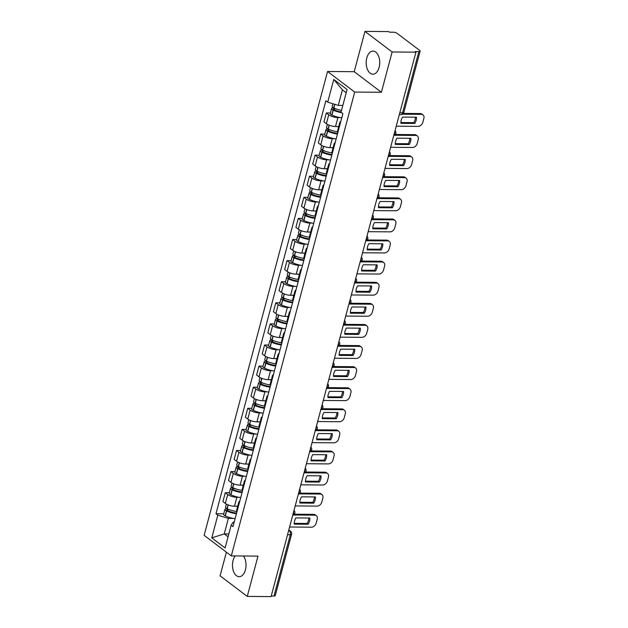 <?xml version="1.0" encoding="UTF-8"?>
<svg xmlns="http://www.w3.org/2000/svg" width="628" height="628" viewBox="0 0 628 628"><rect width="100%" height="100%" fill="white"/><g stroke="black" fill="none" stroke-linecap="round" stroke-linejoin="round"><path stroke-width="0.94" d="M235.225 555.937A11.54 6.782 -89.6 0 0 233.074 560.482A11.54 6.782 -89.6 0 0 239.166 576.7A11.54 6.782 -89.6 0 0 245.43 569.839A11.54 6.782 -89.6 0 0 243.429 556M379.139 67.329A11.54 6.782 -89.6 0 0 373.048 51.111A11.54 6.782 -89.6 0 0 366.783 57.972A11.54 6.782 -89.6 0 0 372.867 74.19A11.54 6.782 -89.6 0 0 379.139 67.329M226.386 552.177L220.09 575.829L247.259 596.412L271.076 596.6L415.932 52.171L392.123 51.983L364.954 31.4L354.231 71.702L327.549 71.49L204.131 535.323L231.3 555.906L354.718 92.073L381.4 92.277L392.123 51.983M364.954 31.4L388.763 31.588L389.556 32.185L393.269 32.216A2.959 0.958 14.9 0 1 397.241 33.433L419.661 50.413A2.959 0.958 14.9 0 1 420.132 51.158L403.828 112.42A2.959 0.958 -165.1 0 1 402.556 112.859L418.852 51.598A2.959 0.958 14.9 0 0 420.132 51.158M247.259 596.412L257.982 556.118L231.3 555.906M287.53 534.75L290.293 534.773A2.959 0.958 -165.1 0 0 291.565 534.334L275.268 595.587A2.959 0.958 -165.1 0 1 273.989 596.027L290.293 534.773A2.959 1.743 -89.6 0 0 289.43 530.864L288.707 530.322M271.233 596.011L273.989 596.027M418.852 51.598L415.147 51.567L415.932 52.171M340.101 117.601L337.888 117.585A6.806 2.206 -165.1 0 1 328.742 114.783L326.325 112.954L323.946 121.879L326.364 123.708A6.806 2.206 14.9 0 0 335.509 126.511L338.743 126.534M340.282 123.426A6.806 2.206 -165.1 0 1 339.866 122.319A6.806 2.206 -165.1 0 1 340.784 121.557M330.399 112.985L326.325 112.954M339.866 122.319L337.487 131.244A6.806 2.206 14.9 0 0 337.911 132.351M334.481 138.702L332.275 138.678A6.806 2.206 -165.1 0 1 323.122 135.876L320.712 134.047L318.333 142.972L320.751 144.801A6.806 2.206 14.9 0 0 329.896 147.604L333.13 147.635M334.669 144.526A6.806 2.206 -165.1 0 1 334.253 143.412A6.806 2.206 -165.1 0 1 335.164 142.65M324.786 134.078L320.712 134.047M334.253 143.412L331.874 152.337A6.806 2.206 14.9 0 0 332.298 153.452M328.868 159.795L326.662 159.779A6.806 2.206 -165.1 0 1 317.509 156.976L315.099 155.14L312.72 164.065L315.138 165.902A6.806 2.206 14.9 0 0 324.284 168.704L327.518 168.728M329.056 165.619A6.806 2.206 -165.1 0 1 328.64 164.505A6.806 2.206 -165.1 0 1 329.551 163.751M319.173 155.179L315.099 155.14M328.64 164.505L326.262 173.43A6.806 2.206 14.9 0 0 326.678 174.545M323.255 180.888L321.049 180.872A6.806 2.206 -165.1 0 1 311.896 178.069L309.486 176.24L307.108 185.166L309.526 186.995A6.806 2.206 14.9 0 0 318.671 189.797L321.905 189.821M323.444 186.712A6.806 2.206 -165.1 0 1 323.028 185.605A6.806 2.206 -165.1 0 1 323.938 184.844M313.56 176.272L309.486 176.24M323.028 185.605L320.649 194.531A6.806 2.206 14.9 0 0 321.065 195.638M317.642 201.988L315.437 201.965A6.806 2.206 -165.1 0 1 306.283 199.162L303.874 197.333L301.495 206.259L303.913 208.088A6.806 2.206 14.9 0 0 313.058 210.89L316.292 210.922M317.831 207.813A6.806 2.206 -165.1 0 1 317.415 206.698A6.806 2.206 -165.1 0 1 318.325 205.937M307.948 197.365L303.874 197.333M317.415 206.698L315.036 215.624A6.806 2.206 14.9 0 0 315.452 216.739M312.03 223.081L309.824 223.066A6.806 2.206 -165.1 0 1 300.671 220.263L298.253 218.434L295.882 227.36L298.3 229.189A6.806 2.206 14.9 0 0 307.445 231.991L310.679 232.015M312.218 228.906A6.806 2.206 -165.1 0 1 311.802 227.791A6.806 2.206 -165.1 0 1 312.713 227.038M302.335 218.466L298.253 218.434M311.802 227.791L309.423 236.717A6.806 2.206 14.9 0 0 309.839 237.831M306.417 244.174L304.211 244.159A6.806 2.206 -165.1 0 1 295.058 241.356L292.64 239.527L290.269 248.453L292.687 250.282A6.806 2.206 14.9 0 0 301.833 253.084L305.067 253.108M306.605 250.007A6.806 2.206 -165.1 0 1 306.189 248.892A6.806 2.206 -165.1 0 1 307.1 248.131M296.722 239.558L292.64 239.527M306.189 248.892L303.811 257.818A6.806 2.206 14.9 0 0 304.227 258.932M300.804 265.275L298.598 265.259A6.806 2.206 -165.1 0 1 289.445 262.449L287.027 260.62L284.657 269.545L287.075 271.375A6.806 2.206 14.9 0 0 296.22 274.177L299.454 274.208M300.993 271.1A6.806 2.206 -165.1 0 1 300.577 269.985A6.806 2.206 -165.1 0 1 301.487 269.224M291.109 260.651L287.027 260.62M300.577 269.985L298.198 278.911A6.806 2.206 14.9 0 0 298.614 280.025M295.191 286.368L292.986 286.352A6.806 2.206 -165.1 0 1 283.832 283.55L281.415 281.721L279.044 290.646L281.462 292.475A6.806 2.206 14.9 0 0 290.607 295.278L293.841 295.301M295.38 292.193A6.806 2.206 -165.1 0 1 294.964 291.078A6.806 2.206 -165.1 0 1 295.874 290.324M285.489 281.752L281.415 281.721M294.964 291.078L292.585 300.003A6.806 2.206 14.9 0 0 293.001 301.118M289.579 307.461L287.365 307.445A6.806 2.206 -165.1 0 1 278.22 304.643L275.802 302.814L273.431 311.739L275.849 313.568A6.806 2.206 14.9 0 0 284.994 316.371L288.228 316.394M289.767 313.294A6.806 2.206 -165.1 0 1 289.351 312.179A6.806 2.206 -165.1 0 1 290.262 311.417M279.876 302.845L275.802 302.814M289.351 312.179L286.972 321.104A6.806 2.206 14.9 0 0 287.389 322.219M283.966 328.562L281.752 328.546A6.806 2.206 -165.1 0 1 272.607 325.736L270.189 323.907L267.818 332.832L270.236 334.661A6.806 2.206 14.9 0 0 279.382 337.471L282.608 337.495M284.154 334.386A6.806 2.206 -165.1 0 1 283.738 333.272A6.806 2.206 -165.1 0 1 284.649 332.518M274.263 323.938L270.189 323.907M283.738 333.272L281.36 342.197A6.806 2.206 14.9 0 0 281.776 343.312M278.353 349.655L276.139 349.639A6.806 2.206 -165.1 0 1 266.994 346.837L264.576 345.007L262.206 353.933L264.616 355.762A6.806 2.206 14.9 0 0 273.769 358.564L276.995 358.588M278.542 355.479A6.806 2.206 -165.1 0 1 278.118 354.373A6.806 2.206 -165.1 0 1 279.036 353.611M268.651 345.039L264.576 345.007M278.118 354.373L275.747 363.29A6.806 2.206 14.9 0 0 276.163 364.405M272.74 370.748L270.527 370.732A6.806 2.206 -165.1 0 1 261.381 367.93L258.964 366.1L256.593 375.026L259.003 376.855A6.806 2.206 14.9 0 0 268.156 379.657L271.382 379.681M272.921 376.58A6.806 2.206 -165.1 0 1 272.505 375.466A6.806 2.206 -165.1 0 1 273.423 374.704M263.038 366.132L258.964 366.1M272.505 375.466L270.134 384.391A6.806 2.206 14.9 0 0 270.55 385.506M267.128 391.848L264.914 391.833A6.806 2.206 -165.1 0 1 255.769 389.03L253.351 387.193L250.98 396.119L253.39 397.948A6.806 2.206 14.9 0 0 262.543 400.758L265.77 400.782M267.308 397.673A6.806 2.206 -165.1 0 1 266.892 396.558A6.806 2.206 -165.1 0 1 267.811 395.805M257.425 387.225L253.351 387.193M266.892 396.558L264.521 405.484A6.806 2.206 14.9 0 0 264.938 406.599M261.515 412.941L259.301 412.926A6.806 2.206 -165.1 0 1 250.156 410.123L247.738 408.294L245.367 417.22L247.777 419.049A6.806 2.206 14.9 0 0 256.93 421.851L260.157 421.875M261.695 418.766A6.806 2.206 -165.1 0 1 261.279 417.659A6.806 2.206 -165.1 0 1 262.198 416.898M251.812 408.326L247.738 408.294M261.279 417.659L258.909 426.585A6.806 2.206 14.9 0 0 259.325 427.692M255.902 434.042L253.688 434.019A6.806 2.206 -165.1 0 1 244.543 431.216L242.125 429.387L239.747 438.313L242.165 440.142A6.806 2.206 14.9 0 0 251.318 442.944L254.544 442.975M256.083 439.867A6.806 2.206 -165.1 0 1 255.667 438.752A6.806 2.206 -165.1 0 1 256.585 437.991M246.2 429.419L242.125 429.387M255.667 438.752L253.296 447.678A6.806 2.206 14.9 0 0 253.712 448.792M250.289 455.135L248.076 455.119A6.806 2.206 -165.1 0 1 238.93 452.317L236.513 450.48L234.134 459.406L236.552 461.242A6.806 2.206 14.9 0 0 245.705 464.045L248.931 464.068M250.47 460.96A6.806 2.206 -165.1 0 1 250.054 459.845A6.806 2.206 -165.1 0 1 250.972 459.092M240.587 450.519L236.513 450.48M250.054 459.845L247.683 468.771A6.806 2.206 14.9 0 0 248.099 469.885M244.677 476.228L242.463 476.212A6.806 2.206 -165.1 0 1 233.318 473.41L230.9 471.581L228.521 480.506L230.939 482.335A6.806 2.206 14.9 0 0 240.092 485.138L243.319 485.161M244.857 482.053A6.806 2.206 -165.1 0 1 244.441 480.946A6.806 2.206 -165.1 0 1 245.36 480.185M234.974 471.612L230.9 471.581M244.441 480.946L242.07 489.871A6.806 2.206 14.9 0 0 242.486 490.978M239.064 497.329L236.85 497.305A6.806 2.206 -165.1 0 1 227.705 494.503L225.287 492.674L222.909 501.599L225.326 503.428A6.806 2.206 14.9 0 0 234.48 506.231L237.706 506.262M239.244 503.154A6.806 2.206 -165.1 0 1 238.828 502.039A6.806 2.206 -165.1 0 1 239.747 501.277M229.361 492.705L225.287 492.674M238.828 502.039L236.458 510.964A6.806 2.206 14.9 0 0 236.874 512.079M346.216 92.732L342.393 89.843L338.257 105.394L342.833 105.426M338.257 105.394L327.714 102.16L333.758 79.442L347.064 89.521L341.02 112.239L342.88 113.652L232.996 526.641L231.135 525.236L225.091 547.954L211.777 537.866L217.822 515.148L228.364 518.383L224.227 533.933L228.05 536.83M327.714 102.16L325.854 100.755L215.961 513.743L217.822 515.148M327.549 71.49L354.718 92.073M354.231 71.702L381.4 92.277M228.812 533.973L224.227 533.933L211.777 537.866M233.451 518.422L228.364 518.383M231.135 525.236L233.278 522.104L234.205 522.111M223.749 513.806L215.961 513.743M333.758 79.442L342.393 89.843M341.506 110.418A11.241 3.65 -165.1 0 1 333.853 107.953L333.688 107.875A3.737 1.209 -165.1 0 1 332.157 106.383L332.856 103.738M333.939 108L333.185 107.992A3.737 1.209 14.9 0 0 331.576 108.55A3.737 1.209 14.9 0 0 333.107 110.041L333.28 110.12A11.241 3.65 14.9 0 0 341.632 112.702M331.576 108.55L330.265 113.48A3.737 1.209 14.9 0 0 331.796 114.979L331.969 115.057A11.241 3.65 14.9 0 0 341.765 117.852M396.237 126.197L418.162 126.369A4.435 3.289 127.1 0 0 422.825 122.342L423.869 118.425A4.435 3.289 -52.9 0 0 422.958 114.853A4.435 3.289 -52.9 0 0 421.364 114.335L402.501 114.186M414.81 123.433A9.169 6.798 127.1 0 0 416.466 117.208L402.572 117.106A9.169 6.798 -52.9 0 0 400.915 123.323L414.81 123.433L413.781 122.648L400.884 122.554M341.098 111.957A9.318 3.022 -165.1 0 1 334.347 109.845L334.182 109.767A1.813 0.589 -165.1 0 1 333.437 109.044A1.813 0.589 -165.1 0 1 334.222 108.77L335.784 108.785M422.958 114.853L421.93 114.076A4.435 3.289 -52.9 0 0 420.328 113.558L403.341 113.425M413.781 122.648A9.169 6.798 127.1 0 0 415.469 117.201M337.534 131.778A11.241 3.65 -165.1 0 1 328.24 129.054L328.075 128.976A3.737 1.209 -165.1 0 1 326.544 127.476L327.369 124.352M336.938 126.518A11.241 3.65 14.9 0 0 338.665 126.817M328.326 129.093L327.573 129.085A3.737 1.209 14.9 0 0 325.963 129.643A3.737 1.209 14.9 0 0 327.494 131.134L327.667 131.213A11.241 3.65 14.9 0 0 337.464 134.007M325.963 129.643L324.652 134.58A3.737 1.209 14.9 0 0 326.183 136.072L326.348 136.15A11.241 3.65 14.9 0 0 336.153 138.945M390.624 147.297L412.549 147.47A4.435 3.289 127.1 0 0 417.212 143.435L418.256 139.518A4.435 3.289 -52.9 0 0 417.345 135.954A4.435 3.289 -52.9 0 0 415.744 135.428L394.494 135.263M409.197 144.526A9.169 6.798 127.1 0 0 410.853 138.309L396.959 138.199A9.169 6.798 -52.9 0 0 395.302 144.416L409.197 144.526L408.169 143.749L395.271 143.647M337.644 133.332A9.318 3.022 -165.1 0 1 328.734 130.938L328.57 130.859A1.813 0.589 -165.1 0 1 327.824 130.137A1.813 0.589 -165.1 0 1 328.601 129.87L330.171 129.878M417.345 135.954L416.317 135.169A4.435 3.289 -52.9 0 0 414.715 134.651L395.334 134.502M408.169 143.749A9.169 6.798 127.1 0 0 409.856 138.301M331.922 152.879A11.241 3.65 -165.1 0 1 322.627 150.147L322.462 150.068A3.737 1.209 -165.1 0 1 320.924 148.577L321.756 145.453M331.325 147.619A11.241 3.65 14.9 0 0 333.052 147.918M322.714 150.186L321.96 150.186A3.737 1.209 14.9 0 0 320.351 150.736A3.737 1.209 14.9 0 0 321.881 152.235L322.054 152.314A11.241 3.65 14.9 0 0 331.851 155.108M320.351 150.736L319.04 155.673A3.737 1.209 14.9 0 0 320.57 157.165L320.735 157.251A11.241 3.65 14.9 0 0 330.54 160.038M385.011 168.39L406.928 168.563A4.435 3.289 127.1 0 0 411.599 164.536L412.643 160.611A4.435 3.289 -52.9 0 0 411.733 157.047A4.435 3.289 -52.9 0 0 410.131 156.529L388.881 156.364M403.584 165.627A9.169 6.798 127.1 0 0 405.241 159.402L391.346 159.292A9.169 6.798 -52.9 0 0 389.69 165.517L403.584 165.627L402.556 164.842L389.658 164.74M332.031 154.433A9.318 3.022 -165.1 0 1 323.122 152.039L322.957 151.96A1.813 0.589 -165.1 0 1 322.211 151.23A1.813 0.589 -165.1 0 1 322.988 150.963L324.558 150.979M411.733 157.047L410.704 156.27A4.435 3.289 -52.9 0 0 409.103 155.744L389.721 155.595M402.556 164.842A9.169 6.798 127.1 0 0 404.244 159.394M326.309 173.972A11.241 3.65 -165.1 0 1 317.014 171.248L316.85 171.161A3.737 1.209 -165.1 0 1 315.311 169.67L316.143 166.546M325.712 168.712A11.241 3.65 14.9 0 0 327.439 169.011M317.101 171.287L316.347 171.279A3.737 1.209 14.9 0 0 314.738 171.837A3.737 1.209 14.9 0 0 316.269 173.328L316.441 173.407A11.241 3.65 14.9 0 0 326.238 176.201M314.738 171.837L313.427 176.766A3.737 1.209 14.9 0 0 314.958 178.266L315.123 178.344A11.241 3.65 14.9 0 0 324.927 181.139M379.398 189.483L401.316 189.656A4.435 3.289 127.1 0 0 405.986 185.629L407.03 181.712A4.435 3.289 -52.9 0 0 406.12 178.14A4.435 3.289 -52.9 0 0 404.518 177.622L383.268 177.457M397.971 186.72A9.169 6.798 127.1 0 0 399.628 180.495L385.733 180.393A9.169 6.798 -52.9 0 0 384.077 186.61L397.971 186.72L396.943 185.943L384.046 185.841M326.419 175.526A9.318 3.022 -165.1 0 1 317.509 173.132L317.344 173.053A1.813 0.589 -165.1 0 1 316.598 172.331A1.813 0.589 -165.1 0 1 317.376 172.056L318.946 172.072M406.12 178.14L405.091 177.363A4.435 3.289 -52.9 0 0 403.49 176.845L384.108 176.688M396.943 185.943A9.169 6.798 127.1 0 0 398.631 180.487M320.696 195.065A11.241 3.65 -165.1 0 1 311.402 192.341L311.229 192.262A3.737 1.209 -165.1 0 1 309.698 190.763L310.53 187.646M320.099 189.805A11.241 3.65 14.9 0 0 321.826 190.103M311.488 192.38L310.734 192.372A3.737 1.209 14.9 0 0 309.125 192.929A3.737 1.209 14.9 0 0 310.656 194.421L310.829 194.507A11.241 3.65 14.9 0 0 320.625 197.294M309.125 192.929L307.814 197.867A3.737 1.209 14.9 0 0 309.345 199.359L309.51 199.437A11.241 3.65 14.9 0 0 319.314 202.232M373.786 210.584L395.703 210.757A4.435 3.289 127.1 0 0 400.374 206.73L401.418 202.805A4.435 3.289 -52.9 0 0 400.507 199.241A4.435 3.289 -52.9 0 0 398.906 198.723L377.656 198.55M392.359 207.813A9.169 6.798 127.1 0 0 394.015 201.596L380.121 201.486A9.169 6.798 -52.9 0 0 378.464 207.703L392.359 207.813L391.33 207.036L378.433 206.934M320.806 196.619A9.318 3.022 -165.1 0 1 311.896 194.233L311.724 194.146A1.813 0.589 -165.1 0 1 310.986 193.424A1.813 0.589 -165.1 0 1 311.763 193.157L313.333 193.165M400.507 199.241L399.479 198.456A4.435 3.289 -52.9 0 0 397.877 197.938L378.496 197.789M391.33 207.036A9.169 6.798 127.1 0 0 393.018 201.588M315.083 216.165A11.241 3.65 -165.1 0 1 305.789 213.434L305.616 213.355A3.737 1.209 -165.1 0 1 304.085 211.864L304.918 208.739M314.487 210.906A11.241 3.65 14.9 0 0 316.214 211.204M305.875 213.473L305.122 213.473A3.737 1.209 14.9 0 0 303.512 214.022A3.737 1.209 14.9 0 0 305.043 215.522L305.216 215.6A11.241 3.65 14.9 0 0 315.013 218.395M303.512 214.022L302.201 218.96A3.737 1.209 14.9 0 0 303.732 220.452L303.897 220.538A11.241 3.65 14.9 0 0 313.702 223.325M368.173 231.677L390.09 231.85A4.435 3.289 127.1 0 0 394.761 227.823L395.805 223.898A4.435 3.289 -52.9 0 0 394.894 220.334A4.435 3.289 -52.9 0 0 393.293 219.816L372.043 219.651M386.746 228.914A9.169 6.798 127.1 0 0 388.402 222.689L374.508 222.579A9.169 6.798 -52.9 0 0 372.851 228.804L386.746 228.914L385.718 228.129L372.82 228.027M315.193 217.72A9.318 3.022 -165.1 0 1 306.283 215.326L306.111 215.247A1.813 0.589 -165.1 0 1 305.373 214.517A1.813 0.589 -165.1 0 1 306.15 214.25L307.72 214.266M394.894 220.334L393.866 219.557A4.435 3.289 -52.9 0 0 392.264 219.039L372.883 218.882M385.718 228.129A9.169 6.798 127.1 0 0 387.405 222.681M309.471 237.258A11.241 3.65 -165.1 0 1 300.176 234.534L300.003 234.448A3.737 1.209 -165.1 0 1 298.473 232.957L299.305 229.832M308.874 231.999A11.241 3.65 14.9 0 0 310.601 232.297M300.262 234.574L299.509 234.566A3.737 1.209 14.9 0 0 297.9 235.123A3.737 1.209 14.9 0 0 299.43 236.615L299.603 236.693A11.241 3.65 14.9 0 0 309.4 239.488M297.9 235.123L296.589 240.053A3.737 1.209 14.9 0 0 298.119 241.552L298.284 241.631A11.241 3.65 14.9 0 0 308.089 244.425M362.56 252.778L384.477 252.943A4.435 3.289 127.1 0 0 389.148 248.916L390.192 244.999A4.435 3.289 -52.9 0 0 389.281 241.427A4.435 3.289 -52.9 0 0 387.68 240.909L366.43 240.744M381.133 250.007A9.169 6.798 127.1 0 0 382.79 243.79L368.887 243.68A9.169 6.798 -52.9 0 0 367.239 249.897L381.133 250.007L380.105 249.23L367.207 249.128M309.58 238.813A9.318 3.022 -165.1 0 1 300.671 236.418L300.498 236.34A1.813 0.589 -165.1 0 1 299.76 235.618A1.813 0.589 -165.1 0 1 300.537 235.343L302.099 235.359M389.281 241.427L388.253 240.65A4.435 3.289 -52.9 0 0 386.652 240.131L367.27 239.982M380.105 249.23A9.169 6.798 127.1 0 0 381.793 243.782M303.858 258.359A11.241 3.65 -165.1 0 1 294.563 255.627L294.391 255.549A3.737 1.209 -165.1 0 1 292.86 254.05L293.692 250.933M303.253 253.1A11.241 3.65 14.9 0 0 304.988 253.39M294.65 255.667L293.896 255.659A3.737 1.209 14.9 0 0 292.287 256.216A3.737 1.209 14.9 0 0 293.818 257.708L293.983 257.794A11.241 3.65 14.9 0 0 303.787 260.581M292.287 256.216L290.976 261.154A3.737 1.209 14.9 0 0 292.507 262.645L292.672 262.724A11.241 3.65 14.9 0 0 302.476 265.518M356.947 273.871L378.865 274.044A4.435 3.289 127.1 0 0 383.535 270.016L384.579 266.091A4.435 3.289 -52.9 0 0 383.669 262.528A4.435 3.289 -52.9 0 0 382.067 262.009L360.817 261.837M375.52 271.1A9.169 6.798 127.1 0 0 377.177 264.883L363.274 264.773A9.169 6.798 -52.9 0 0 361.626 270.99L375.52 271.1L374.492 270.323L361.595 270.221M303.968 259.906A9.318 3.022 -165.1 0 1 295.058 257.519L294.885 257.433A1.813 0.589 -165.1 0 1 294.147 256.711A1.813 0.589 -165.1 0 1 294.925 256.444L296.487 256.452M383.669 262.528L382.64 261.743A4.435 3.289 -52.9 0 0 381.039 261.224L361.657 261.075M374.492 270.323A9.169 6.798 127.1 0 0 376.18 264.875M298.245 279.452A11.241 3.65 -165.1 0 1 288.951 276.72L288.778 276.642A3.737 1.209 -165.1 0 1 287.247 275.15L288.079 272.026M297.641 274.193A11.241 3.65 14.9 0 0 299.375 274.491M289.037 276.767L288.283 276.76A3.737 1.209 14.9 0 0 286.674 277.309A3.737 1.209 14.9 0 0 288.205 278.808L288.37 278.887A11.241 3.65 14.9 0 0 298.174 281.682M286.674 277.309L285.363 282.247A3.737 1.209 14.9 0 0 286.894 283.738L287.059 283.825A11.241 3.65 14.9 0 0 296.863 286.611M351.335 294.964L373.252 295.136A4.435 3.289 127.1 0 0 377.923 291.109L378.967 287.184A4.435 3.289 -52.9 0 0 378.056 283.62A4.435 3.289 -52.9 0 0 376.455 283.102L355.205 282.938M369.908 292.201A9.169 6.798 127.1 0 0 371.564 285.976L357.662 285.866A9.169 6.798 -52.9 0 0 356.013 292.091L369.908 292.201L368.879 291.416L355.982 291.314M298.355 281.006A9.318 3.022 -165.1 0 1 289.445 278.612L289.273 278.534A1.813 0.589 -165.1 0 1 288.535 277.804A1.813 0.589 -165.1 0 1 289.312 277.537L290.874 277.552M378.056 283.62L377.028 282.843A4.435 3.289 -52.9 0 0 375.426 282.325L356.045 282.168M368.879 291.416A9.169 6.798 127.1 0 0 370.559 285.968M292.632 300.545A11.241 3.65 -165.1 0 1 283.338 297.821L283.165 297.735A3.737 1.209 -165.1 0 1 281.634 296.243L282.467 293.119M292.028 295.286A11.241 3.65 14.9 0 0 293.763 295.584M283.424 297.86L282.671 297.853A3.737 1.209 14.9 0 0 281.061 298.41A3.737 1.209 14.9 0 0 282.592 299.901L282.757 299.98A11.241 3.65 14.9 0 0 292.562 302.774M281.061 298.41L279.75 303.348A3.737 1.209 14.9 0 0 281.281 304.839L281.446 304.918A11.241 3.65 14.9 0 0 291.251 307.712M345.722 316.065L367.639 316.229A4.435 3.289 127.1 0 0 372.31 312.202L373.354 308.285A4.435 3.289 -52.9 0 0 372.443 304.713A4.435 3.289 -52.9 0 0 370.842 304.195L349.584 304.031M364.295 313.294A9.169 6.798 127.1 0 0 365.951 307.076L352.049 306.966A9.169 6.798 -52.9 0 0 350.393 313.184L364.295 313.294L363.267 312.516L350.369 312.414M292.742 302.099A9.318 3.022 -165.1 0 1 283.832 299.705L283.66 299.627A1.813 0.589 -165.1 0 1 282.922 298.904A1.813 0.589 -165.1 0 1 283.699 298.63L285.261 298.645M372.443 304.713L371.415 303.936A4.435 3.289 -52.9 0 0 369.814 303.418L350.432 303.269M363.267 312.516A9.169 6.798 127.1 0 0 364.947 307.068M287.02 321.646A11.241 3.65 -165.1 0 1 277.725 318.914L277.552 318.836A3.737 1.209 -165.1 0 1 276.022 317.336L276.854 314.22M286.415 316.386A11.241 3.65 14.9 0 0 288.15 316.685M277.811 318.953L277.058 318.946A3.737 1.209 14.9 0 0 275.449 319.503A3.737 1.209 14.9 0 0 276.979 320.994L277.144 321.081A11.241 3.65 14.9 0 0 286.949 323.867M275.449 319.503L274.13 324.441A3.737 1.209 14.9 0 0 275.668 325.932L275.833 326.011A11.241 3.65 14.9 0 0 285.638 328.805M340.109 337.158L362.026 337.33A4.435 3.289 127.1 0 0 366.697 333.303L367.741 329.378A4.435 3.289 -52.9 0 0 366.831 325.814A4.435 3.289 -52.9 0 0 365.229 325.296L343.971 325.123M358.682 334.386A9.169 6.798 127.1 0 0 360.339 328.169L346.436 328.059A9.169 6.798 -52.9 0 0 344.78 334.277L358.682 334.386L357.654 333.609L344.756 333.507M287.129 323.2A9.318 3.022 -165.1 0 1 278.22 320.806L278.047 320.72A1.813 0.589 -165.1 0 1 277.309 319.997A1.813 0.589 -165.1 0 1 278.086 319.731L279.648 319.738M366.831 325.814L365.802 325.029A4.435 3.289 -52.9 0 0 364.201 324.511L344.819 324.362M357.654 333.609A9.169 6.798 127.1 0 0 359.334 328.161M281.407 342.739A11.241 3.65 -165.1 0 1 272.112 340.007L271.94 339.929A3.737 1.209 -165.1 0 1 270.409 338.437L271.241 335.313M280.802 337.479A11.241 3.65 14.9 0 0 282.537 337.778M272.199 340.054L271.445 340.046A3.737 1.209 14.9 0 0 269.836 340.596A3.737 1.209 14.9 0 0 271.367 342.095L271.531 342.174A11.241 3.65 14.9 0 0 281.336 344.968M269.836 340.596L268.517 345.533A3.737 1.209 14.9 0 0 270.048 347.025L270.221 347.111A11.241 3.65 14.9 0 0 280.025 349.898M334.496 358.25L356.414 358.423A4.435 3.289 127.1 0 0 361.084 354.396L362.128 350.471A4.435 3.289 -52.9 0 0 361.218 346.907A4.435 3.289 -52.9 0 0 359.616 346.389L338.359 346.224M353.069 355.487A9.169 6.798 127.1 0 0 354.726 349.262L340.823 349.152A9.169 6.798 -52.9 0 0 339.167 355.377L353.069 355.487L352.041 354.702L339.144 354.6M281.517 344.293A9.318 3.022 -165.1 0 1 272.607 341.899L272.434 341.82A1.813 0.589 -165.1 0 1 271.689 341.09A1.813 0.589 -165.1 0 1 272.474 340.823L274.036 340.839M361.218 346.907L360.189 346.13A4.435 3.289 -52.9 0 0 358.588 345.612L339.206 345.455M352.041 354.702A9.169 6.798 127.1 0 0 353.721 349.254M275.794 363.832A11.241 3.65 -165.1 0 1 266.5 361.108L266.327 361.022A3.737 1.209 -165.1 0 1 264.796 359.53L265.628 356.406M275.19 358.572A11.241 3.65 14.9 0 0 276.924 358.871M266.586 361.147L265.832 361.139A3.737 1.209 14.9 0 0 264.223 361.697A3.737 1.209 14.9 0 0 265.754 363.188L265.919 363.267A11.241 3.65 14.9 0 0 275.723 366.061M264.223 361.697L262.904 366.634A3.737 1.209 14.9 0 0 264.435 368.126L264.608 368.204A11.241 3.65 14.9 0 0 274.412 370.999M328.884 379.351L350.801 379.524A4.435 3.289 127.1 0 0 355.472 375.489L356.516 371.572A4.435 3.289 -52.9 0 0 355.605 368A4.435 3.289 -52.9 0 0 354.004 367.482L332.746 367.317M347.457 376.58A9.169 6.798 127.1 0 0 349.113 370.363L335.211 370.253A9.169 6.798 -52.9 0 0 333.554 376.47L347.457 376.58L346.428 375.803L333.531 375.701M275.904 365.386A9.318 3.022 -165.1 0 1 266.994 362.992L266.822 362.913A1.813 0.589 -165.1 0 1 266.076 362.191A1.813 0.589 -165.1 0 1 266.861 361.924L268.423 361.932M355.605 368L354.577 367.223A4.435 3.289 -52.9 0 0 352.975 366.705L333.594 366.556M346.428 375.803A9.169 6.798 127.1 0 0 348.108 370.355M270.181 384.933A11.241 3.65 -165.1 0 1 260.887 382.201L260.714 382.122A3.737 1.209 -165.1 0 1 259.183 380.631L260.016 377.507M269.577 379.673A11.241 3.65 14.9 0 0 271.312 379.971M260.965 382.24L260.22 382.24A3.737 1.209 14.9 0 0 258.61 382.79A3.737 1.209 14.9 0 0 260.141 384.281L260.306 384.367A11.241 3.65 14.9 0 0 270.111 387.154M258.61 382.79L257.292 387.727A3.737 1.209 14.9 0 0 258.822 389.219L258.995 389.297A11.241 3.65 14.9 0 0 268.8 392.092M323.271 400.444L345.188 400.617A4.435 3.289 127.1 0 0 349.859 396.59L350.903 392.665A4.435 3.289 -52.9 0 0 349.992 389.101A4.435 3.289 -52.9 0 0 348.391 388.583L327.133 388.41M341.844 397.673A9.169 6.798 127.1 0 0 343.5 391.456L329.598 391.346A9.169 6.798 -52.9 0 0 327.942 397.571L341.844 397.673L340.816 396.896L327.918 396.794M270.291 386.487A9.318 3.022 -165.1 0 1 261.381 384.093L261.209 384.006A1.813 0.589 -165.1 0 1 260.463 383.284A1.813 0.589 -165.1 0 1 261.248 383.017L262.81 383.025M349.992 389.101L348.964 388.316A4.435 3.289 -52.9 0 0 347.363 387.798L327.981 387.649M340.816 396.896A9.169 6.798 127.1 0 0 342.496 391.448M264.569 406.026A11.241 3.65 -165.1 0 1 255.266 403.294L255.101 403.215A3.737 1.209 -165.1 0 1 253.571 401.724L254.403 398.599M263.964 400.766A11.241 3.65 14.9 0 0 265.699 401.064M255.353 403.341L254.607 403.333A3.737 1.209 14.9 0 0 252.998 403.89A3.737 1.209 14.9 0 0 254.528 405.382L254.693 405.46A11.241 3.65 14.9 0 0 264.498 408.255M252.998 403.89L251.679 408.82A3.737 1.209 14.9 0 0 253.21 410.32L253.382 410.398A11.241 3.65 14.9 0 0 263.187 413.193M317.65 421.537L339.575 421.71A4.435 3.289 127.1 0 0 344.246 417.683L345.29 413.758A4.435 3.289 -52.9 0 0 344.38 410.194A4.435 3.289 -52.9 0 0 342.778 409.676L321.52 409.511M336.231 418.774A9.169 6.798 127.1 0 0 337.888 412.549L323.985 412.439A9.169 6.798 -52.9 0 0 322.329 418.664L336.231 418.774L335.203 417.989L322.297 417.895M264.678 407.58A9.318 3.022 -165.1 0 1 255.761 405.186L255.596 405.107A1.813 0.589 -165.1 0 1 254.85 404.385A1.813 0.589 -165.1 0 1 255.635 404.11L257.197 404.126M344.38 410.194L343.351 409.417A4.435 3.289 -52.9 0 0 341.75 408.899L322.368 408.742M335.203 417.989A9.169 6.798 127.1 0 0 336.883 412.541M258.956 427.119A11.241 3.65 -165.1 0 1 249.654 424.395L249.489 424.308A3.737 1.209 -165.1 0 1 247.958 422.817L248.79 419.692M258.351 421.859A11.241 3.65 14.9 0 0 260.086 422.157M249.74 424.434L248.994 424.426A3.737 1.209 14.9 0 0 247.385 424.983A3.737 1.209 14.9 0 0 248.916 426.475L249.081 426.553A11.241 3.65 14.9 0 0 258.885 429.348M247.385 424.983L246.066 429.921A3.737 1.209 14.9 0 0 247.597 431.412L247.77 431.491A11.241 3.65 14.9 0 0 257.566 434.286M312.038 442.638L333.963 442.811A4.435 3.289 127.1 0 0 338.633 438.776L339.677 434.859A4.435 3.289 -52.9 0 0 338.767 431.295A4.435 3.289 -52.9 0 0 337.165 430.769L315.908 430.604M330.618 439.867A9.169 6.798 127.1 0 0 332.275 433.65L318.372 433.54A9.169 6.798 -52.9 0 0 316.716 439.757L330.618 439.867L329.582 439.09L316.685 438.988M259.066 428.673A9.318 3.022 -165.1 0 1 250.148 426.279L249.983 426.2A1.813 0.589 -165.1 0 1 249.238 425.478A1.813 0.589 -165.1 0 1 250.023 425.211L251.585 425.219M338.767 431.295L337.731 430.51A4.435 3.289 -52.9 0 0 336.137 429.992L316.755 429.842M329.582 439.09A9.169 6.798 127.1 0 0 331.27 433.642M253.343 448.219A11.241 3.65 -165.1 0 1 244.041 445.488L243.876 445.409A3.737 1.209 -165.1 0 1 242.345 443.918L243.177 440.793M252.739 442.96A11.241 3.65 14.9 0 0 254.473 443.258M244.127 445.527L243.381 445.527A3.737 1.209 14.9 0 0 241.764 446.076A3.737 1.209 14.9 0 0 243.303 447.568L243.468 447.654A11.241 3.65 14.9 0 0 253.272 450.441M241.764 446.076L240.453 451.014A3.737 1.209 14.9 0 0 241.984 452.505L242.157 452.592A11.241 3.65 14.9 0 0 251.954 455.379M306.425 463.731L328.35 463.904A4.435 3.289 127.1 0 0 333.021 459.877L334.065 455.952A4.435 3.289 -52.9 0 0 333.154 452.388A4.435 3.289 -52.9 0 0 331.553 451.87L310.295 451.705M325.006 460.96A9.169 6.798 127.1 0 0 326.654 454.743L312.76 454.633A9.169 6.798 -52.9 0 0 311.103 460.858L325.006 460.96L323.969 460.183L311.072 460.081M253.453 449.774A9.318 3.022 -165.1 0 1 244.535 447.379L244.371 447.301A1.813 0.589 -165.1 0 1 243.625 446.571A1.813 0.589 -165.1 0 1 244.41 446.304L245.972 446.32M333.154 452.388L332.118 451.611A4.435 3.289 -52.9 0 0 330.524 451.085L311.143 450.935M323.969 460.183A9.169 6.798 127.1 0 0 325.657 454.735M247.73 469.312A11.241 3.65 -165.1 0 1 238.428 466.58L238.263 466.502A3.737 1.209 -165.1 0 1 236.732 465.01L237.565 461.886M247.126 464.053A11.241 3.65 14.9 0 0 248.861 464.351M238.514 466.628L237.761 466.62A3.737 1.209 14.9 0 0 236.152 467.177A3.737 1.209 14.9 0 0 237.682 468.669L237.855 468.747A11.241 3.65 14.9 0 0 247.66 471.542M236.152 467.177L234.841 472.107A3.737 1.209 14.9 0 0 236.371 473.606L236.544 473.685A11.241 3.65 14.9 0 0 246.341 476.479M300.812 484.824L322.737 484.997A4.435 3.289 127.1 0 0 327.408 480.97L328.444 477.052A4.435 3.289 -52.9 0 0 327.541 473.481A4.435 3.289 -52.9 0 0 325.94 472.963L304.682 472.798M319.393 482.061A9.169 6.798 127.1 0 0 321.041 475.836L307.147 475.734A9.169 6.798 -52.9 0 0 305.491 481.951L319.393 482.061L318.357 481.276L305.459 481.181M247.84 470.867A9.318 3.022 -165.1 0 1 238.923 468.472L238.758 468.394A1.813 0.589 -165.1 0 1 238.012 467.672A1.813 0.589 -165.1 0 1 238.797 467.397L240.359 467.413M327.541 473.481L326.505 472.703A4.435 3.289 -52.9 0 0 324.911 472.185L305.53 472.028M318.357 481.276A9.169 6.798 127.1 0 0 320.045 475.828M242.118 490.405A11.241 3.65 -165.1 0 1 232.815 487.681L232.65 487.603A3.737 1.209 -165.1 0 1 231.12 486.103L231.952 482.979M241.513 485.146A11.241 3.65 14.9 0 0 243.248 485.444M232.902 487.72L232.148 487.713A3.737 1.209 14.9 0 0 230.539 488.27A3.737 1.209 14.9 0 0 232.07 489.762L232.242 489.84A11.241 3.65 14.9 0 0 242.047 492.635M230.539 488.27L229.228 493.208A3.737 1.209 14.9 0 0 230.759 494.699L230.931 494.778A11.241 3.65 14.9 0 0 240.728 497.572M295.199 505.925L317.124 506.097A4.435 3.289 127.1 0 0 321.795 502.062L322.831 498.145A4.435 3.289 -52.9 0 0 321.929 494.581A4.435 3.289 -52.9 0 0 320.327 494.055L299.069 493.891M313.78 503.154A9.169 6.798 127.1 0 0 315.429 496.936L301.534 496.827A9.169 6.798 -52.9 0 0 299.878 503.044L313.78 503.154L312.744 502.376L299.846 502.274M242.22 491.96A9.318 3.022 -165.1 0 1 233.31 489.565L233.145 489.487A1.813 0.589 -165.1 0 1 232.399 488.765A1.813 0.589 -165.1 0 1 233.184 488.498L234.746 488.505M321.929 494.581L320.892 493.796A4.435 3.289 -52.9 0 0 319.291 493.278L299.909 493.129M312.744 502.376A9.169 6.798 127.1 0 0 314.432 496.929M236.505 511.506A11.241 3.65 -165.1 0 1 227.203 508.774L227.038 508.696A3.737 1.209 -165.1 0 1 225.507 507.204L226.339 504.08M235.9 506.247A11.241 3.65 14.9 0 0 237.627 506.545M227.289 508.813L226.535 508.813A3.737 1.209 14.9 0 0 224.926 509.363A3.737 1.209 14.9 0 0 226.457 510.862L226.63 510.941A11.241 3.65 14.9 0 0 236.434 513.735M224.926 509.363L223.615 514.301A3.737 1.209 14.9 0 0 225.146 515.792L225.319 515.878A11.241 3.65 14.9 0 0 235.115 518.665M289.587 527.018L311.512 527.19A4.435 3.289 127.1 0 0 316.174 523.163L317.219 519.238A4.435 3.289 -52.9 0 0 316.308 515.674A4.435 3.289 -52.9 0 0 314.714 515.156L293.457 514.991M308.16 524.254A9.169 6.798 127.1 0 0 309.816 518.029L295.921 517.919A9.169 6.798 -52.9 0 0 294.265 524.145L308.16 524.254L307.131 523.469L294.234 523.367M236.607 513.06A9.318 3.022 -165.1 0 1 227.697 510.666L227.532 510.588A1.813 0.589 -165.1 0 1 226.786 509.858A1.813 0.589 -165.1 0 1 227.571 509.591L229.134 509.606M316.308 515.674L315.28 514.897A4.435 3.289 -52.9 0 0 313.678 514.371L294.296 514.222M307.131 523.469A9.169 6.798 127.1 0 0 308.819 518.021M292.781 515.023A2.959 1.743 -89.6 0 0 293.512 513.657A2.959 1.743 -89.6 0 0 293.629 511.828M298.394 493.922A2.959 1.743 -89.6 0 0 299.124 492.564A2.959 1.743 -89.6 0 0 299.242 490.735M304.007 472.829A2.959 1.743 -89.6 0 0 304.737 471.463A2.959 1.743 -89.6 0 0 304.855 469.634M309.62 451.736A2.959 1.743 -89.6 0 0 310.35 450.37A2.959 1.743 -89.6 0 0 310.468 448.541M315.232 430.635A2.959 1.743 -89.6 0 0 315.963 429.269A2.959 1.743 -89.6 0 0 316.08 427.448M320.845 409.542A2.959 1.743 -89.6 0 0 321.575 408.176A2.959 1.743 -89.6 0 0 321.693 406.347M326.458 388.449A2.959 1.743 -89.6 0 0 327.188 387.084A2.959 1.743 -89.6 0 0 327.306 385.254M332.071 367.349A2.959 1.743 -89.6 0 0 332.801 365.983A2.959 1.743 -89.6 0 0 332.919 364.161M337.683 346.256A2.959 1.743 -89.6 0 0 338.414 344.89A2.959 1.743 -89.6 0 0 338.539 343.061M343.296 325.163A2.959 1.743 -89.6 0 0 344.026 323.797A2.959 1.743 -89.6 0 0 344.152 321.968M348.909 304.062A2.959 1.743 -89.6 0 0 349.639 302.696A2.959 1.743 -89.6 0 0 349.765 300.867M354.522 282.969A2.959 1.743 -89.6 0 0 355.252 281.603A2.959 1.743 -89.6 0 0 355.377 279.774M360.134 261.876A2.959 1.743 -89.6 0 0 360.872 260.51A2.959 1.743 -89.6 0 0 360.99 258.681M365.755 240.775A2.959 1.743 -89.6 0 0 366.485 239.409A2.959 1.743 -89.6 0 0 366.603 237.58M371.368 219.682A2.959 1.743 -89.6 0 0 372.098 218.316A2.959 1.743 -89.6 0 0 372.216 216.487M376.981 198.581A2.959 1.743 -89.6 0 0 377.711 197.223A2.959 1.743 -89.6 0 0 377.828 195.394M382.593 177.489A2.959 1.743 -89.6 0 0 383.323 176.123A2.959 1.743 -89.6 0 0 383.441 174.294M388.206 156.396A2.959 1.743 -89.6 0 0 388.936 155.03A2.959 1.743 -89.6 0 0 389.054 153.201M393.819 135.295A2.959 1.743 -89.6 0 0 394.549 133.937A2.959 1.743 -89.6 0 0 394.667 132.108M288.566 530.856L289.43 530.864A2.959 2.19 127.1 0 1 290.489 531.21L288.809 529.938M234.48 506.231L236.85 497.305M240.092 485.138L242.463 476.212M245.705 464.045L248.076 455.119M251.318 442.944L253.688 434.019M256.93 421.851L259.301 412.926M262.543 400.758L264.914 391.833M268.156 379.657L270.527 370.732M273.769 358.564L276.139 349.639M279.382 337.471L281.752 328.546M284.994 316.371L287.365 307.445M290.607 295.278L292.986 286.352M296.22 274.177L298.598 265.259M301.833 253.084L304.211 244.159M307.445 231.991L309.824 223.066M313.058 210.89L315.437 201.965M318.671 189.797L321.049 180.872M324.284 168.704L326.662 159.779M329.896 147.604L332.275 138.678M335.509 126.511L337.888 117.585M230.939 482.335L233.318 473.41M236.552 461.242L238.93 452.317M242.165 440.142L244.543 431.216M247.777 419.049L250.156 410.123M253.39 397.948L255.769 389.03M259.003 376.855L261.381 367.93M264.616 355.762L266.994 346.837M270.236 334.661L272.607 325.736M275.849 313.568L278.22 304.643M281.462 292.475L283.832 283.55M287.075 271.375L289.445 262.449M292.687 250.282L295.058 241.356M298.3 229.189L300.671 220.263M303.913 208.088L306.283 199.162M309.526 186.995L311.896 178.069M315.138 165.902L317.509 156.976M320.751 144.801L323.122 135.876M326.364 123.708L328.742 114.783M225.326 503.428L227.705 494.503M399.322 114.602L400.947 114.618A2.959 1.743 -89.6 0 0 402.556 112.859L399.793 112.836M333.853 107.953L334.818 104.342M333.688 107.875L334.638 104.287M331.796 114.979L333.107 110.041M331.969 115.057L333.28 110.12M333.978 109.664L334.222 108.77M420.328 113.558L421.364 114.335M328.24 129.054L329.26 125.223M328.075 128.976L329.088 125.16M326.183 136.072L327.494 131.134M326.348 136.15L327.667 131.213M328.365 130.757L328.601 129.87M414.715 134.651L415.744 135.428M322.627 150.147L323.648 146.324M322.462 150.068L323.475 146.253M320.57 157.165L321.881 152.235M320.735 157.251L322.054 152.314M322.753 151.85L322.988 150.963M409.103 155.744L410.131 156.529M317.014 171.248L318.035 167.417M316.85 171.161L317.862 167.346M314.958 178.266L316.269 173.328M315.123 178.344L316.441 173.407M317.14 172.951L317.376 172.056M403.49 176.845L404.518 177.622M311.402 192.341L312.422 188.51M311.229 192.262L312.249 188.447M309.345 199.359L310.656 194.421M309.51 199.437L310.829 194.507M311.527 194.044L311.763 193.157M397.877 197.938L398.906 198.723M305.789 213.434L306.809 209.611M305.616 213.355L306.637 209.54M303.732 220.452L305.043 215.522M303.897 220.538L305.216 215.6M305.914 215.145L306.15 214.25M392.264 219.039L393.293 219.816M300.176 234.534L301.197 230.704M300.003 234.448L301.024 230.641M298.119 241.552L299.43 236.615M298.284 241.631L299.603 236.693M300.302 236.238L300.537 235.343M386.652 240.131L387.68 240.909M294.563 255.627L295.584 251.797M294.391 255.549L295.411 251.734M292.507 262.645L293.818 257.708M292.672 262.724L293.983 257.794M294.689 257.331L294.925 256.444M381.039 261.224L382.067 262.009M288.951 276.72L289.963 272.897M288.778 276.642L289.798 272.827M286.894 283.738L288.205 278.808M287.059 283.825L288.37 278.887M289.076 278.432L289.312 277.537M375.426 282.325L376.455 283.102M283.338 297.821L284.351 293.99M283.165 297.735L284.178 293.928M281.281 304.839L282.592 299.901M281.446 304.918L282.757 299.98M283.464 299.525L283.699 298.63M369.814 303.418L370.842 304.195M277.725 318.914L278.738 315.091M277.552 318.836L278.565 315.021M275.668 325.932L276.979 320.994M275.833 326.011L277.144 321.081M277.851 320.618L278.086 319.731M364.201 324.511L365.229 325.296M272.112 340.007L273.125 336.184M271.94 339.929L272.952 336.113M270.048 347.025L271.367 342.095M270.221 347.111L271.531 342.174M272.238 341.718L272.474 340.823M358.588 345.612L359.616 346.389M266.5 361.108L267.512 357.277M266.327 361.022L267.34 357.214M264.435 368.126L265.754 363.188M264.608 368.204L265.919 363.267M266.625 362.811L266.861 361.924M352.975 366.705L354.004 367.482M260.887 382.201L261.9 378.378M260.714 382.122L261.727 378.307M258.822 389.219L260.141 384.281M258.995 389.297L260.306 384.367M261.012 383.904L261.248 383.017M347.363 387.798L348.391 388.583M255.266 403.294L256.287 399.471M255.101 403.215L256.114 399.4M253.21 410.32L254.528 405.382M253.382 410.398L254.693 405.46M255.4 405.005L255.635 404.11M341.75 408.899L342.778 409.676M249.654 424.395L250.674 420.564M249.489 424.308L250.501 420.501M247.597 431.412L248.916 426.475M247.77 431.491L249.081 426.553M249.787 426.098L250.023 425.211M336.137 429.992L337.165 430.769M244.041 445.488L245.061 441.665M243.876 445.409L244.889 441.594M241.984 452.505L243.303 447.568M242.157 452.592L243.468 447.654M244.174 447.191L244.41 446.304M330.524 451.085L331.553 451.87M238.428 466.58L239.449 462.757M238.263 466.502L239.276 462.687M236.371 473.606L237.682 468.669M236.544 473.685L237.855 468.747M238.554 468.292L238.797 467.397M324.911 472.185L325.94 472.963M232.815 487.681L233.836 483.85M232.65 487.603L233.663 483.788M230.759 494.699L232.07 489.762M230.931 494.778L232.242 489.84M232.941 489.385L233.184 488.498M319.291 493.278L320.327 494.055M227.203 508.774L228.223 504.951M227.038 508.696L228.05 504.881M225.146 515.792L226.457 510.862M225.319 515.878L226.63 510.941M227.328 510.478L227.571 509.591M313.678 514.371L314.714 515.156M393.74 135.585A2.959 2.959 0 0 0 395.059 130.64M388.128 156.686A2.959 2.959 0 0 0 389.446 151.741M382.515 177.779A2.959 2.959 0 0 0 383.834 172.833M376.902 198.872A2.959 2.959 0 0 0 378.213 193.926M371.289 219.973A2.959 2.959 0 0 0 372.6 215.027M365.677 241.066A2.959 2.959 0 0 0 366.988 236.12M360.064 262.159A2.959 2.959 0 0 0 361.375 257.213M354.451 283.259A2.959 2.959 0 0 0 355.762 278.314M348.838 304.352A2.959 2.959 0 0 0 350.149 299.407M343.218 325.453A2.959 2.959 0 0 0 344.536 320.5M337.605 346.546A2.959 2.959 0 0 0 338.924 341.601M331.992 367.639A2.959 2.959 0 0 0 333.311 362.694M326.379 388.74A2.959 2.959 0 0 0 327.698 383.786M320.767 409.833A2.959 2.959 0 0 0 322.086 404.887M315.154 430.926A2.959 2.959 0 0 0 316.473 425.98M309.541 452.027A2.959 2.959 0 0 0 310.86 447.073M303.928 473.12A2.959 2.959 0 0 0 305.247 468.174M298.316 494.212A2.959 2.959 0 0 0 299.635 489.267M292.703 515.313A2.959 2.959 0 0 0 294.022 510.368M291.565 534.334A2.959 2.959 0 0 0 290.489 531.21M400.947 114.618A2.959 2.959 0 0 0 403.828 112.42"/></g></svg>
